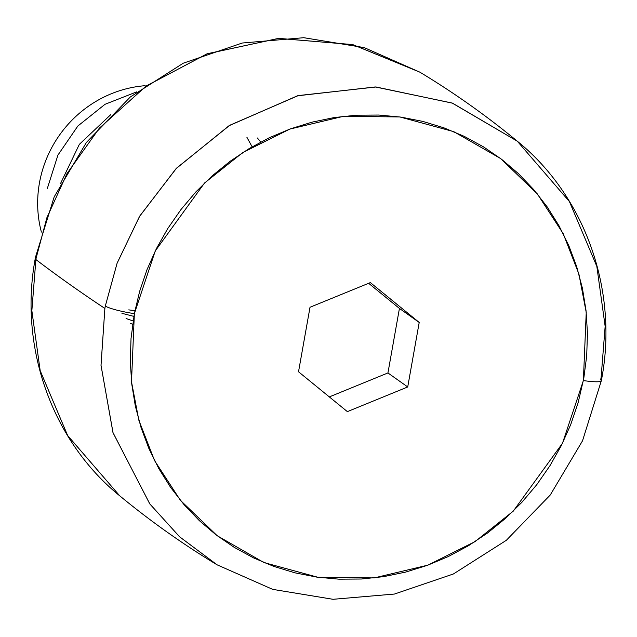 <?xml version="1.0" encoding="UTF-8"?>
<svg xmlns="http://www.w3.org/2000/svg" width="637" height="637" viewBox="0 0 637 637"><rect width="100%" height="100%" fill="white"/><g stroke="black" fill="none" stroke-linecap="round" stroke-linejoin="round"><path stroke-width="0.96" d="M35.568 256.934A24.349 3.217 10.5 0 0 36.182 257.921A260.246 248.064 125.3 0 0 35.887 259.546L31.85 310.745L40.203 370.79L67.681 435.589L119.7 495.801L67.61 435.477L40.171 370.638L31.85 310.641L35.887 259.546A260.246 248.064 -54.7 0 1 36.182 257.921L46.931 217.615L67.044 173.503L99.428 128.101L146.239 85.971L207.351 53.707L278.839 38.371L352.826 44.63L419.91 72.188L352.587 44.574L278.409 38.403L206.874 53.89L145.825 86.266L99.149 128.419L66.901 173.766L46.883 217.758L36.182 257.921A24.349 3.217 -169.5 0 1 35.568 256.934M601.288 380.846A24.349 3.201 -169.4 0 1 583.381 380.568L586.231 312.441L578.898 274.029L563.204 233.66L537.365 193.943L500.586 158.533L453.759 131.652L399.877 116.953L343.55 116.3L289.819 129.088L242.713 152.585L204.493 183.05L155.253 250.954L134.359 313.651L139.646 291.356L147.036 269.586L156.447 248.557L167.802 228.476L180.98 209.533L195.87 191.904L212.312 175.756L230.156 161.257L249.242 148.532L269.371 137.703L290.353 128.889L311.995 122.161L334.091 117.582L356.417 115.201L378.768 115.042L400.928 117.104L422.689 121.372L443.83 127.798L464.166 136.318L483.491 146.86L501.63 159.322L518.391 173.575L533.631 189.5L547.199 206.921L558.96 225.689L568.809 245.619L576.644 266.529L582.401 288.203L586.016 310.442L587.457 333.024L586.709 355.749L583.779 378.394L578.085 402.871L570.704 424.64L561.285 445.661L549.93 465.743L536.752 484.693L521.87 502.322L505.42 518.462L487.576 532.97L468.498 545.694L448.368 556.515L427.379 565.337L405.737 572.066L383.649 576.644L361.314 579.017L338.964 579.176L316.804 577.114L295.05 572.854L273.902 566.428L253.566 557.901L234.241 547.358L216.11 534.905L199.341 520.644L184.101 504.727L170.533 487.297L158.772 468.529L148.923 448.599L141.088 427.698L135.331 406.024L131.716 383.785L130.282 361.195L131.031 338.47L134.359 313.651A24.349 3.201 -169.4 0 1 105.32 306.039A260.246 248.064 125.3 0 0 104.874 308.443A6283.296 841.78 -169.9 0 1 35.887 259.546A6283.296 841.78 10.1 0 0 104.874 308.443A260.246 248.064 -54.7 0 1 105.32 306.039A24.349 3.201 10.6 0 0 134.359 313.651L131.501 381.786L138.834 420.197L154.536 460.559L180.367 500.284L217.145 535.693L263.973 562.575L317.863 577.265L374.182 577.918L427.921 565.138L475.019 541.633L513.239 511.169L562.479 443.272L583.381 380.568A24.349 3.201 10.6 0 0 601.288 380.846A24.349 3.201 10.6 0 0 600.667 379.859A260.246 248.064 125.3 0 0 601.113 377.454L605.15 326.359L596.829 266.37L569.39 201.531L517.3 141.207L452.581 103.194L376.045 86.982L298.315 95.574L229.774 125.266L176.56 168.136L139.758 216.047L117.144 263.089L105.32 306.039L117.065 263.328L139.503 216.476L176.059 168.662L229.041 125.712L297.479 95.797L375.336 86.951L452.198 103.051L517.3 141.207C585.714 196.594 618.861 291.722 601.304 380.799L582.529 440.804L550.241 495.021L506.343 540.303L453.393 573.977L394.47 594.042L333.032 599.298L272.7 589.368L217.09 564.82L179.682 536.872L149.878 504.01L113.052 432.802L101.02 365.439L104.874 308.443L101.012 365.264L112.964 432.539L149.727 503.819L179.57 536.768L217.09 564.82C182.93 544.205 150.467 521.201 119.7 495.801C51.493 440.573 18.314 345.843 35.553 256.982L54.193 196.841L86.401 142.457L130.274 97.023L183.249 63.206L242.243 43.021L303.777 37.702L364.205 47.608L419.91 72.188C454.07 92.803 486.533 115.807 517.3 141.207M41.397 232.083A114.541 109.174 -54.7 0 1 145.14 85.692A114.541 109.174 125.3 0 0 41.397 232.083M387.941 372.948L399.431 308.427L368.632 283.298L399.431 308.427L419.21 322.449L407.72 386.962L347.372 411.629L298.522 371.777L310.012 307.257L370.36 282.597L419.21 322.449L399.431 308.427L387.941 372.948L407.72 386.962L387.941 372.948L329.321 396.907L387.941 372.948M419.21 322.449L370.36 282.597L310.012 307.257L298.522 371.777L347.372 411.629L407.72 386.962L419.21 322.449M132.6 324.305L130.434 323.333M257.356 137.982L260.764 142.035M133.101 320.96L126.062 318.5M60.427 183.759L79.338 144.36L110.798 114.604M133.858 316.382L121.938 313.316M47.313 188.52L57.935 155.078L77.849 126.022L105.025 104.301L136.812 91.832M246.869 137.21L252.125 146.829M134.948 310.617L128.746 309.885"/></g></svg>
